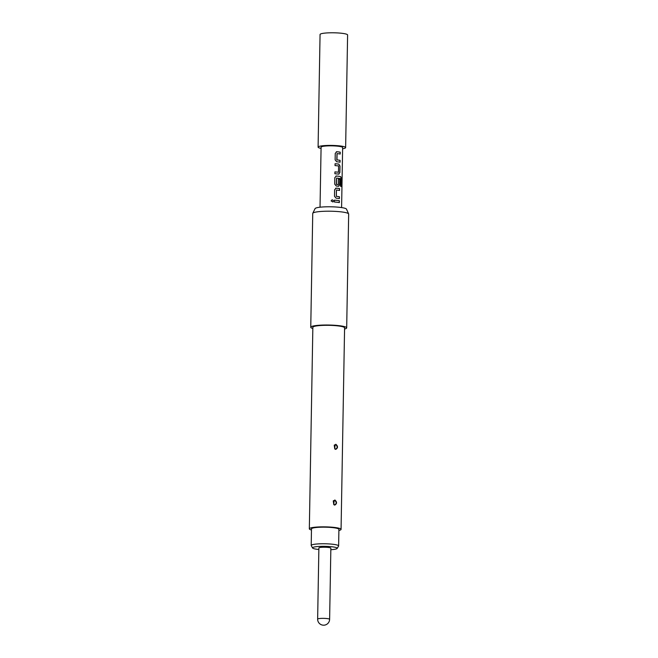 <?xml version="1.0" encoding="UTF-8"?>
<svg xmlns="http://www.w3.org/2000/svg" width="658" height="658" viewBox="0 0 658 658"><rect width="100%" height="100%" fill="white"/><g stroke="black" fill="none" stroke-linecap="round" stroke-linejoin="round"><path stroke-width="0.99" d="M332.882 201.99L333.409 201.044C332.685 199.514 331.92 199.481 331.122 200.961M333.441 201.027C332.701 199.489 331.928 199.464 331.122 200.945L332.956 201.94L333.409 201.044M334.396 202.014A10.783 1.522 1 0 1 337.118 202.261A10.783 1.522 1 0 1 339.355 202.598L339.388 200.731A10.783 1.522 1 0 0 337.151 200.394A10.783 1.522 1 0 0 334.429 200.147L334.396 202.014M339.47 190.442L339.503 188.599A10.66 1.505 1 0 0 336.197 188.155L334.609 189.751L334.503 196.29L336.082 198.157A10.783 1.522 1 0 1 337.192 198.28A10.783 1.522 1 0 1 339.421 198.617L339.454 196.75A10.783 1.522 1 0 0 337.217 196.413A10.783 1.522 1 0 0 336.328 196.314L336.444 190.03A10.783 1.522 1 0 1 337.332 190.121A10.783 1.522 1 0 1 339.561 190.458L339.594 188.591A10.783 1.522 1 0 0 337.365 188.254A10.783 1.522 1 0 0 336.254 188.139L335.736 188.188M341.157 186.436L341.296 178.639L340.581 176.665A10.66 1.505 1 0 0 336.411 176.015L334.823 177.619L334.708 184.15L336.287 186.025A10.783 1.522 1 0 1 337.398 186.14A10.783 1.522 1 0 1 338.434 186.272L338.714 186.28M336.542 184.38A10.783 1.522 1 0 1 337.431 184.479A10.783 1.522 1 0 1 338.278 184.585L338.204 184.594A10.66 1.505 1 0 0 336.477 184.396L336.649 178.096A10.783 1.522 1 0 1 337.538 178.186A10.783 1.522 1 0 1 340.523 178.696L340.457 186.222A10.783 1.522 1 0 1 341.272 186.477L341.403 178.639L340.688 176.657A10.783 1.522 1 0 0 337.579 176.122A10.783 1.522 1 0 0 336.468 175.999L335.95 176.048M338.648 174.14L339.873 172.602L339.989 166.063L338.821 164.113A10.783 1.522 1 0 0 337.784 163.982A10.783 1.522 1 0 0 335.07 163.735L335.037 165.602A10.783 1.522 1 0 1 337.751 165.849A10.783 1.522 1 0 1 338.607 165.956L338.492 172.248A10.783 1.522 1 0 0 337.644 172.133A10.783 1.522 1 0 0 334.922 171.894L334.889 173.761A10.783 1.522 1 0 1 337.612 174A10.783 1.522 1 0 1 338.648 174.14L338.919 174.14M340.104 154.03L340.137 152.195A10.66 1.505 1 0 0 336.83 151.743L335.251 153.347L335.136 159.878L336.715 161.753A10.783 1.522 1 0 1 337.825 161.868A10.783 1.522 1 0 1 340.054 162.205L340.087 160.338A10.783 1.522 1 0 0 337.858 160.001A10.783 1.522 1 0 0 336.97 159.902L337.077 153.618A10.783 1.522 1 0 1 337.965 153.709A10.783 1.522 1 0 1 340.202 154.046L340.235 152.179A10.783 1.522 1 0 0 337.998 151.842A10.783 1.522 1 0 0 336.888 151.727L336.37 151.776M320.035 207.204L321.088 147.178A10.783 1.522 1 0 1 326.927 145.928A10.783 1.522 1 0 1 338.097 146.224A10.783 1.522 1 0 1 342.637 147.548L341.592 207.583M338.376 184.47L338.467 179.165A10.783 1.522 1 0 1 339.758 179.379L339.668 184.733L338.434 186.272M336.328 196.314L336.403 190.03M344.562 329.033A17.963 2.533 -179 0 0 346.684 327.881L348.666 214.064A17.963 2.533 -179 0 0 348.633 213.899L346.486 209.137A15.734 2.221 -179 0 0 339.882 207.352A15.734 2.221 -179 0 0 324.049 206.892A15.734 2.221 -179 0 0 315.092 208.586L312.78 213.274A17.963 2.533 -179 0 0 312.739 213.439L310.757 327.248A17.963 2.533 -179 0 0 312.83 328.474M348.633 213.899A17.963 2.533 -179 0 0 341.091 211.86A17.963 2.533 -179 0 0 323.012 211.333A17.963 2.533 -179 0 0 312.78 213.274M346.684 327.881A17.963 2.533 -179 0 0 339.109 325.677A17.963 2.533 -179 0 0 320.487 325.167A17.963 2.533 -179 0 0 310.757 327.248M338.895 530.471A15.866 2.237 -179 0 0 341.066 529.386L344.586 327.84A15.866 2.237 -179 0 0 337.891 325.891A15.866 2.237 -179 0 0 321.449 325.447A15.866 2.237 -179 0 0 312.854 327.289L309.334 528.826A15.866 2.237 -179 0 0 311.464 529.994M335.827 444.257C338.08 446.264 338.056 447.975 335.736 449.381L334.98 449.069L334.346 445.047L335.687 444.586C337.686 446.494 337.603 448.032 335.44 449.192L335.276 449.167A1.678 0.929 -76.1 0 1 334.873 447.785L334.963 446.165L334.873 447.785M334.856 499.981C337.11 501.988 337.077 503.691 334.766 505.105L334.009 504.793L333.376 500.763L334.716 500.31C336.715 502.219 336.633 503.748 334.461 504.916L334.305 504.883A1.678 0.929 -76.1 0 1 333.902 503.51L333.993 501.89L333.902 503.51M341.066 529.386A15.866 2.237 -179 0 0 334.379 527.436A15.866 2.237 -179 0 0 317.929 526.992A15.866 2.237 -179 0 0 309.334 528.826M338.623 545.943L338.911 529.345A13.711 1.933 -179 0 0 329.378 527.338A13.711 1.933 -179 0 0 314.014 527.798A13.711 1.933 -179 0 0 311.489 528.867L311.201 545.466A13.711 1.933 1 0 1 313.726 544.396A13.711 1.933 1 0 1 329.09 543.936A13.711 1.933 1 0 1 338.623 545.943A13.711 1.933 1 0 1 338.574 546.099L337.151 548.435A12.329 1.744 -179 0 0 329.107 546.51A12.329 1.744 -179 0 0 314.812 546.897A12.329 1.744 -179 0 0 312.583 548.007A12.329 1.744 -179 0 0 318.859 549.496M330.826 549.701A12.329 1.744 -179 0 0 334.93 549.257A12.329 1.744 -179 0 0 337.151 548.435M321.063 148.387A13.777 1.941 1 0 1 318.094 147.121A13.777 1.941 1 0 1 325.554 145.525A13.777 1.941 1 0 1 339.832 145.912A13.777 1.941 1 0 1 345.631 147.606A13.777 1.941 1 0 1 342.621 148.766M318.094 147.121L320.059 34.496A13.777 1.941 1 0 1 327.519 32.9A13.777 1.941 1 0 1 341.798 33.287A13.777 1.941 1 0 1 347.605 34.981L345.631 147.606M317.641 619.104L318.883 547.974A5.988 0.847 1 0 1 322.124 547.275A5.988 0.847 1 0 1 328.334 547.448A5.988 0.847 1 0 1 330.859 548.18L329.617 619.31A5.988 0.847 1 0 0 327.092 618.578A5.988 0.847 1 0 0 320.882 618.413A5.988 0.847 1 0 0 317.641 619.104A5.988 5.988 0 0 0 324.698 625.1A5.988 5.988 0 0 0 329.617 619.31M312.583 548.007L311.242 545.622A13.711 1.933 1 0 1 311.201 545.466M334.429 200.164A10.66 1.505 1 0 1 339.289 200.739L339.388 200.731M339.257 202.582L339.289 200.739M336.271 196.331A10.66 1.505 1 0 1 339.364 196.758L339.454 196.75M336.197 188.155L335.695 188.196M339.331 198.593L339.364 196.758M336.411 176.015L335.909 176.064M338.36 186.288L339.569 184.742L339.758 179.379M338.467 179.19A10.66 1.505 1 0 1 339.668 179.387M336.37 184.256L336.559 178.112M338.566 174.148L339.783 172.61L339.989 166.063M339.898 166.071L338.821 164.113M335.07 163.752A10.66 1.505 1 0 1 338.747 164.13M334.922 171.911A10.66 1.505 1 0 1 338.418 172.256M336.97 159.902L336.904 159.919A10.66 1.505 1 0 1 339.997 160.346L340.087 160.338M336.797 159.779L337.019 153.627M336.83 151.743L336.328 151.792M339.964 162.189L339.997 160.346M333.993 501.89A1.678 0.921 104.2 0 1 334.716 500.31M334.963 446.165A1.678 0.921 104.2 0 1 335.687 444.586M334.231 445.219L334.774 448.929M333.252 500.935L333.795 504.645"/></g></svg>

